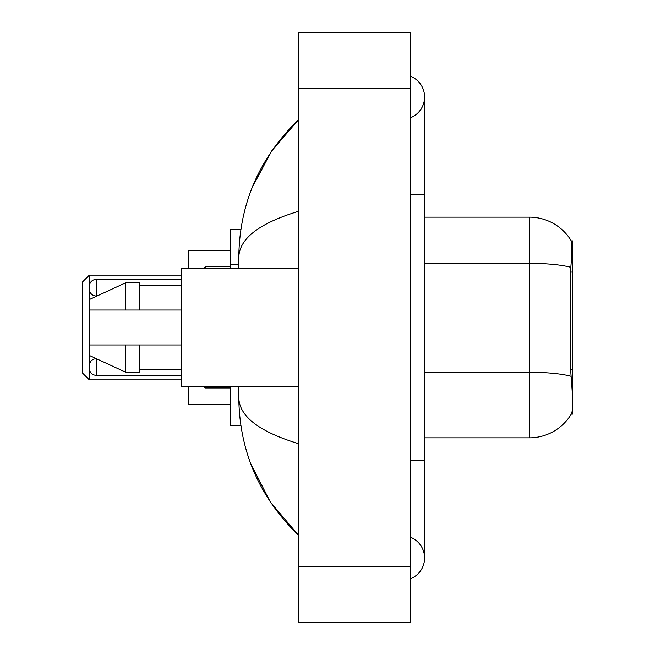 <?xml version="1.0" encoding="UTF-8"?>
<svg xmlns="http://www.w3.org/2000/svg" width="655" height="655" viewBox="0 0 655 655"><rect width="100%" height="100%" fill="white"/><g stroke="black" fill="none" stroke-linecap="round" stroke-linejoin="round"><path stroke-width="0.98" d="M572.658 369.846L570.636 369.846L571.528 381.98C572.937 399.476 572.937 410.046 571.528 413.69L571.283 414.107L572.658 414.107L572.658 240.893L571.389 241.065A48.896 48.896 0 0 0 529.355 217.141A48.896 48.896 0 0 1 571.283 240.893A48.896 48.896 0 0 0 529.355 217.141L424.587 217.141M240.835 229.717L230.413 229.717L230.413 268.132M240.835 425.283L230.413 425.283L230.413 386.868M410.619 460.211L424.587 460.211L424.587 97.005A22.352 22.352 0 0 1 410.619 117.728A22.352 22.352 0 0 0 410.619 76.291A22.352 22.352 0 0 1 424.587 97.005A22.352 22.352 0 0 0 410.619 76.291A22.352 22.352 0 0 1 424.587 97.005M410.619 578.709A22.352 22.352 0 0 0 410.619 537.272A22.352 22.352 0 0 1 410.619 578.709A22.352 22.352 0 0 0 424.587 557.995A22.352 22.352 0 0 1 410.619 578.709M298.86 211.205C259.355 223.118 239.329 238.502 238.797 257.374L238.797 268.132M238.797 386.868L238.797 397.626C239.239 416.433 259.265 431.825 298.86 443.795M298.86 622.25L410.619 622.25L410.619 32.75L298.86 32.75L298.86 622.25M238.797 257.374C239.394 203.656 259.413 157.65 298.86 119.357L271.751 150.863L252.396 187.052M250.701 463.584L270.409 502.148L298.86 535.643C259.413 497.35 239.394 451.344 238.797 397.626M571.528 413.69A48.896 48.896 0 0 1 529.355 437.859L424.587 437.859M570.636 369.846L570.832 267.314C572.044 252.118 572.233 243.373 571.389 241.065A48.896 48.896 0 0 0 529.355 217.141L529.355 263.318L424.587 263.318M298.86 268.132L181.525 268.132L181.525 386.868L298.86 386.868M125.645 310.036L89.326 310.036L89.326 299.564L125.645 282.796L125.645 310.036L181.525 310.036M125.645 282.796L139.613 282.796L139.613 310.036M181.525 344.964L139.613 344.964L139.613 372.204L125.645 372.204L125.645 344.964L89.326 344.964L89.326 355.436L125.645 372.204M89.326 344.964L98.569 344.964M139.613 344.964L125.645 344.964M89.326 367.029L89.326 368.429L89.326 367.029M89.326 287.684L89.326 289.084L89.326 287.684M89.326 379.884L89.326 275.116L82.342 282.1L82.342 372.9L89.326 379.884L181.525 379.884M188.509 386.868L188.509 404.331L230.413 404.331M230.413 250.669L188.509 250.669L188.509 268.132M572.658 272.062L570.636 272.062M238.797 264.35L230.413 264.35M410.619 194.789L424.587 194.789M298.86 566.37L410.619 566.37M298.86 88.63L410.619 88.63M529.355 437.859L529.355 263.318A48.896 8.49 180 0 1 570.832 267.314M570.988 376.314A48.896 8.49 180 0 0 529.355 372.277L424.587 372.277M89.326 365.637C89.776 361.355 92.109 359.03 96.31 358.653L96.31 375.413L181.525 375.413M205.269 386.868L205.269 387.989L230.413 387.989M181.525 279.308L96.31 279.308L96.31 296.068C92.109 295.692 89.776 293.366 89.326 289.084M230.413 266.732L205.269 266.732L205.269 268.132M424.587 460.211L424.587 557.995M298.86 119.357L294.005 124.049M298.86 535.643L294.005 530.951M139.613 285.596L181.525 285.596M139.613 369.404L181.525 369.404M96.31 375.413C92.109 375.037 89.776 372.711 89.326 368.429M205.269 387.989L203.869 386.589M96.31 296.068L96.891 296.068M96.31 279.308C92.109 279.685 89.776 282.01 89.326 286.292M205.269 266.732L203.869 268.132M89.326 275.116L181.525 275.116"/></g></svg>
